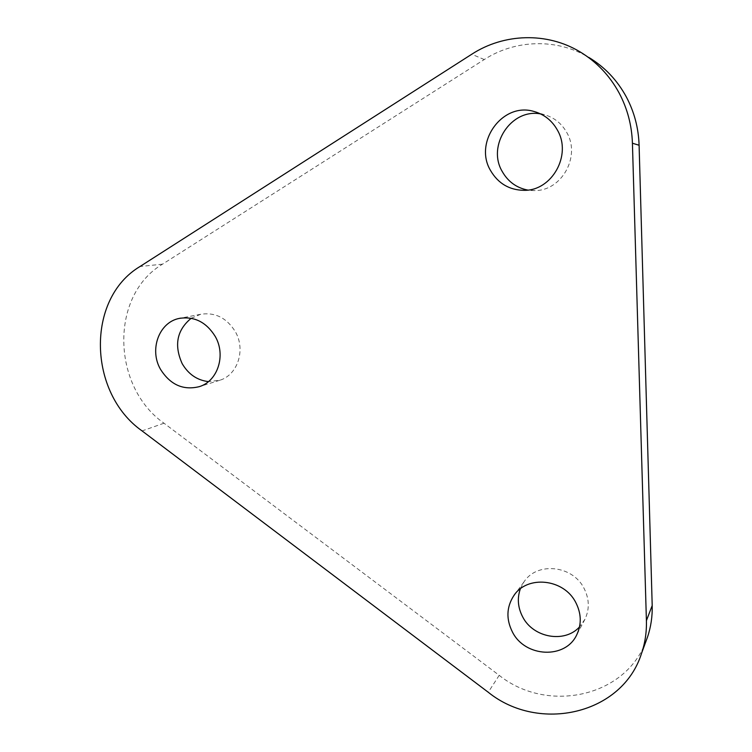 <?xml version="1.0" encoding="UTF-8"?>
<svg xmlns="http://www.w3.org/2000/svg" width="752" height="752" viewBox="0 0 752 752"><rect width="100%" height="100%" fill="white"/><g stroke="black" fill="none" stroke-linecap="round" stroke-linejoin="round"><path stroke-width="0.56" stroke-dasharray="3.76 2.82" d="M520.337 588.854L523.975 581.916C536.825 561.678 572.441 565.1 583.956 588.167C589.352 598.724 589.69 609.073 584.981 619.216L579.519 626.933M191.205 318.265L200.662 314.28C215.194 312.089 226.766 317.908 235.367 331.735C245.895 349.821 237.698 374.891 219.857 380.249L208.445 381.612M540.575 113.909L544.457 114.718C554.262 117.547 561.725 123.525 566.848 132.672C580.929 156.717 561.359 191.093 534.616 190.576L527.744 190.068M646.147 640.798C625.655 697.339 547.127 713.789 499.196 675.324L164.002 423.207C111.747 386.707 109.538 295.583 162.517 264.168L484.25 59.549C515.317 39.442 556.903 38.145 588.722 57.368L580.046 51.869M499.196 675.324L488.245 692.254M164.002 423.207L142.072 430.915M162.517 264.168L139.985 266.518M484.25 59.549L471.739 54.247M584.981 619.216L576.85 634.585M219.857 380.249L199.43 386.613M534.616 190.576L524.125 190.331M544.457 114.718L536.862 112.358M200.662 314.28L180.706 318.134M523.975 581.916L514.725 594.447"/><path stroke-width="1.13" d="M575.75 602.465C581.343 613.406 581.71 624.113 576.85 634.585C565.683 659.485 525.009 657.483 512.441 632.018C506.04 619.253 506.463 607.193 513.71 595.819C526.955 574.923 563.803 578.57 575.75 602.465M579.519 626.933C564.526 643.477 533.206 637.743 522.696 616.941C517.846 607.644 517.056 598.282 520.337 588.854M215.251 336.464C226.155 355.198 217.779 381.104 199.43 386.613C183.366 390.617 170.413 384.883 160.58 369.429C148.999 349.821 158.992 322.129 179.446 318.378C194.411 316.131 206.349 322.157 215.251 336.464M208.445 381.612C197.174 380.268 188.423 374.28 182.181 363.667C173.891 345.177 176.899 330.043 191.205 318.265M557.448 130.181C572.093 155.156 551.836 190.876 524.125 190.331C509.367 190.115 498.172 183.507 490.539 170.516C473.393 142.194 502.721 101.595 534.221 111.54C544.382 114.464 552.128 120.677 557.448 130.181M527.744 190.068C516.511 187.859 508.004 181.655 502.223 171.475C486.723 145.691 511.125 108.203 540.575 113.909M588.722 57.368C604.683 66.994 617.223 80.182 626.341 96.942C634.293 111.945 638.542 128.047 639.097 145.249L652.2 605.548C652.482 616.49 650.912 627.018 647.491 637.123L646.147 640.798M619.131 92.994C627.403 108.589 631.83 125.34 632.423 143.228L646.41 620.663C646.72 631.99 645.103 642.875 641.559 653.328C622.553 714.353 538.987 733.266 488.245 692.254L142.072 430.915C88.191 393.127 85.559 299.005 139.985 266.518L471.739 54.247C503.887 33.314 547.005 31.904 580.046 51.869C596.627 61.861 609.656 75.567 619.131 92.994M639.097 145.249L632.423 143.228M652.2 605.548L646.41 620.663M647.491 637.123L641.559 653.328M536.862 112.358L534.221 111.54M180.706 318.134L179.446 318.378M514.725 594.447L513.71 595.819"/></g></svg>
